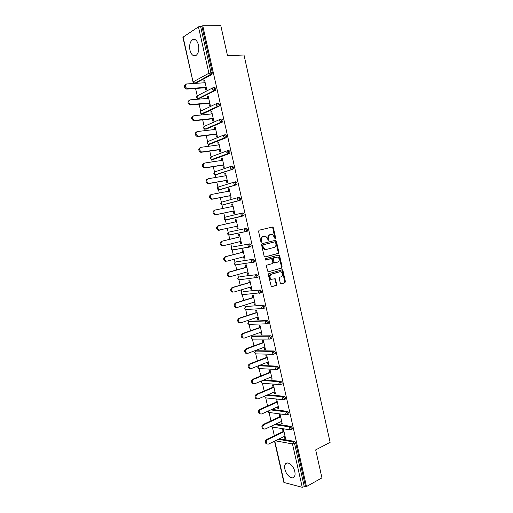 <?xml version="1.0" encoding="UTF-8"?>
<svg xmlns="http://www.w3.org/2000/svg" width="513" height="513" viewBox="0 0 513 513"><rect width="100%" height="100%" fill="white"/><g stroke="black" fill="none" stroke-linecap="round" stroke-linejoin="round"><path stroke-width="0.77" d="M275.295 238.699L275.654 237.904L273.403 227.81L272.461 227.035L259.097 230.215L258.558 231.363L260.861 241.623L261.54 242.168L261.912 241.36L261.617 240.033C261.341 238.128 261.912 236.903 263.323 236.358L265.689 236.185L267.51 238.564L268.196 240.398L268.838 239.616L268.543 238.301C268.273 236.41 268.831 235.198 270.223 234.659L272.531 234.479L275.295 238.699M274.93 238.622L272.781 227.932L271.993 227.144M261.181 242.104L261.002 240.148L261.617 240.033M268.113 240.353L267.927 238.417L268.543 238.301M294.795 471.55C293.603 465.548 287.427 460.7 285.401 464.06C284.593 465.291 284.433 467.029 284.914 469.28C286.074 475.198 292.25 480.168 294.321 476.737C295.11 475.513 295.27 473.788 294.795 471.55M198.486 44.977C197.005 40.065 194.869 38.404 192.074 40.008C189.874 42.271 189.169 45.683 189.977 50.242C191.445 55.16 193.593 56.802 196.415 55.167C198.589 52.922 199.275 49.524 198.486 44.977M280.329 283.182L281.265 283.907L284.901 282.791L285.408 281.624L282.926 270.492L282.406 269.793L268.825 273.589L268.299 274.763L271.339 286.78L276.276 285.44L276.796 284.26L275.212 278.751L271.371 279.284C269.472 277.45 269.479 275.776 271.403 274.269L280.066 271.73L281.188 271.819C283.08 273.621 283.086 275.282 281.201 276.796L279.771 277.225L279.258 278.392L280.329 283.182M202.75 25.74L220.795 25.65L227.503 55.641L244.002 55.013L330.122 442.347L315.681 449.882L321.94 477.885L306.473 486.548L202.75 25.74L201.904 26.298L200.557 26.304L211.01 72.711L212.337 72.641L201.904 26.298M278.341 253.384L278.854 252.242L276.36 241.059L275.417 240.296L262.117 243.681L261.579 244.836L264.131 256.205L265.099 256.968L278.341 253.384L277.713 253.486L278.226 252.345L275.738 241.168L275.026 240.392M279.643 255.795L282.137 266.952L281.624 268.107L268.01 271.871L266.401 266.311L266.927 265.138L272.332 263.624L272.858 262.464L271.601 258.546L265.554 260.059L265.253 258.712L278.713 255.044L279.643 255.795L279.021 255.891L281.509 267.036L282.137 266.952M183.109 36.942L193.048 82.048L182.885 37.244L198.448 26.862L200.557 26.304M211.587 74.648L211.151 72.705M306.473 486.548L305.485 486.305L302.26 487.299L283.901 482.483L274.526 441.167M274.327 435.774L272.371 427.13M270.954 420.884L269.069 412.567M267.568 405.956L265.753 397.973M264.176 390.989L262.438 383.339M260.771 375.991L259.084 368.558M257.359 360.953L255.75 353.855M255.166 351.283L255.025 350.661M253.941 345.884L252.409 339.112M251.825 336.554L251.594 335.521M250.517 330.77L249.055 324.338M248.478 321.786L248.151 320.343M247.08 315.623L245.701 309.531M245.118 306.979L244.701 305.126M243.637 300.438L242.335 294.693M241.751 292.141L241.238 289.877M240.18 285.215L238.955 279.816M238.378 277.264L237.769 274.583M236.724 269.953L235.576 264.9M234.999 262.342L234.294 259.257M233.255 254.653L231.914 248.76M231.6 247.381L230.812 243.887M229.773 239.314L228.509 233.736M228.202 232.389L227.317 228.484M226.284 223.931L225.098 218.711M224.79 217.352L223.822 213.075M222.777 208.477L221.693 203.68M221.372 202.282L220.321 197.633M219.263 192.984L218.275 188.617M217.948 187.181L216.807 182.153M215.742 177.453L214.851 173.516M214.511 172.035L213.293 166.635M212.209 161.884L211.683 159.562M211.074 156.856L209.759 151.085M208.669 146.269L208.24 144.358M207.618 141.639L206.226 135.483M205.123 130.623L204.783 129.122L206.252 129.039M204.161 126.384L202.68 119.85M201.564 114.931L201.32 113.848L202.75 113.783M200.692 111.09L199.127 104.177M197.999 99.208L197.845 98.541M197.216 95.764L195.562 88.467M204.713 80.663L203.796 80.721L204.623 80.272L206.771 89.775L205.937 90.205L205.386 87.761M203.796 80.721L204.257 82.785M279.54 438.724L294.43 441.36L295.725 442.975L294.558 443.559L304.331 486.946M305.485 486.305L295.725 442.975M212.337 72.641L211.824 74.635L195.722 83.151M275.77 424.071L291.057 426.386L292.352 427.977L292.237 429.054L291.775 429.278M271.916 409.393L287.671 411.381L288.966 412.952L288.845 414.049L288.364 414.273M267.959 394.702L284.285 396.337L285.574 397.883L285.446 399.011L284.946 399.229M263.881 379.998L280.887 381.255L282.169 382.781L282.035 383.936L281.515 384.154M259.719 365.468L277.482 366.135L278.764 367.635L278.617 368.821L278.072 369.039M256.429 350.764L274.07 350.975L275.346 352.457L275.186 353.669L274.615 353.893M253.127 336.028L270.646 335.784L271.916 337.24L271.755 338.484L271.146 338.708M249.825 321.253L267.215 320.548L268.485 321.984L268.305 323.261L267.651 323.491M246.509 306.447L263.772 305.28L265.041 306.691L264.855 307.999L264.137 308.236M243.194 291.602L260.328 289.973L261.585 291.358L261.393 292.705L260.578 292.955M239.866 276.725L256.872 274.622L258.129 275.994L257.917 277.366L256.968 277.642M236.538 261.816L253.403 259.238L254.66 260.585L254.442 261.996L252.96 262.502M233.197 246.868L249.927 243.816L251.178 245.137L250.947 246.586L249.427 247.08M228.125 232.46L227.509 233.941L228.663 235.005L227.785 233.89L228.625 232.171L246.445 228.356L247.689 229.651L247.119 231.331L228.843 234.973M230.517 234.768L230.125 234.704M224.681 217.461L224.104 218.916L225.29 219.994L224.373 218.846L225.22 217.146L242.957 212.857L244.194 214.126L243.63 215.838L225.874 220.039L243.63 215.838M226.964 219.782L226.643 219.667M238.269 197.55L239.456 197.313L240.693 198.563L240.129 200.307L223.649 204.745M234.807 181.942L235.948 181.737L237.179 182.961L236.621 184.738L220.186 189.682M231.331 166.295L232.427 166.116L233.659 167.321L233.107 169.123L216.71 174.574M227.849 150.61L228.901 150.463L230.125 151.643L229.58 153.477L213.235 159.434M224.361 134.893L225.367 134.765L226.586 135.919L226.047 137.785L209.746 144.256M220.859 119.131L221.821 119.029L223.04 120.157L222.693 121.934L206.547 129.007M217.345 103.337L218.269 103.254L219.481 104.357L219.122 106.178L203.09 113.745M213.825 87.499L214.703 87.434L215.915 88.518L215.537 90.378L199.243 98.483M208.9 103.312L209.451 105.749L210.292 105.345L208.15 95.867L207.31 96.29L207.784 98.393M212.401 118.824L212.953 121.254L213.799 120.882L211.664 111.424L210.824 111.815L211.305 113.957M215.902 134.297L216.448 136.721L217.3 136.375L215.165 126.942L214.319 127.307L214.812 129.481M219.391 149.732L219.936 152.149L220.789 151.829L218.666 142.422L217.813 142.761L218.314 144.974M222.866 165.128L223.418 167.546L224.271 167.251L222.155 157.863L221.295 158.177L221.808 160.422M226.342 180.486L226.887 182.897L227.746 182.628L225.63 173.266L224.771 173.548L225.29 175.831M229.805 195.806L230.343 198.21L231.216 197.967L229.106 188.63L228.24 188.887L228.766 191.208M233.255 211.093L233.8 213.491L234.672 213.273L232.569 203.956L231.696 204.187L232.229 206.54M236.705 226.342L237.243 228.727L238.122 228.541L236.018 219.25L235.146 219.455L235.685 221.84M240.148 241.591L240.68 243.931L241.559 243.765L239.468 234.499L238.59 234.678L239.129 237.064M243.585 256.801L244.105 259.097L244.996 258.956L242.905 249.709L242.021 249.863L242.559 252.249M247.016 271.98L247.523 274.224L248.42 274.115L246.336 264.888L245.445 265.016L245.984 267.395M250.44 287.113L250.934 289.313L251.832 289.229L249.754 280.027L248.863 280.13L249.395 282.496M253.852 302.215L254.339 304.369L255.237 304.312L253.166 295.129L252.268 295.206L252.8 297.572M257.257 317.278L257.731 319.387L258.635 319.349L256.571 310.192L255.666 310.243L256.199 312.603M260.649 332.302L261.117 334.367L262.028 334.354L259.963 325.223L259.059 325.248L259.591 327.602M264.041 347.295L264.496 349.308L265.413 349.327L263.349 340.215L262.438 340.215L262.97 342.562M267.42 362.242L267.863 364.217L268.786 364.262L266.728 355.169L265.811 355.143L266.343 357.484M270.787 377.164L271.223 379.088L272.147 379.158L270.101 370.091L269.178 370.04L269.71 372.374M274.154 392.041L274.577 393.926L275.507 394.016L273.461 384.968L272.538 384.897L273.063 387.225M277.507 406.886L277.924 408.726L278.854 408.842L276.815 399.819L275.885 399.717L276.411 402.038M280.855 421.692L281.259 423.488L282.195 423.629L280.162 414.626L279.226 414.504L279.752 416.819M284.189 436.467L284.587 438.217L285.529 438.384L283.503 429.4L282.56 429.253L283.086 431.568M207.31 96.29L208.227 96.213M210.824 111.815L211.728 111.731M214.319 127.307L215.229 127.205M217.813 142.761L218.718 142.64M221.295 158.177L222.193 158.042M224.771 173.548L225.662 173.4M228.24 188.887L229.125 188.726M231.696 204.187L232.581 204.014M235.146 219.455L236.025 219.256M237.243 228.727L238.115 228.529M240.68 243.931L241.552 243.713M244.105 259.097L244.97 258.866M247.523 274.224L248.388 273.98M250.934 289.313L251.793 289.056M254.339 304.369L255.192 304.094M257.731 319.387L258.584 319.099M261.117 334.367L261.963 334.066M264.496 349.308L265.336 348.994M267.863 364.217L268.703 363.89M271.223 379.088L272.057 378.748M274.577 393.926L275.404 393.567M277.924 408.726L278.745 408.354M281.259 423.488L282.079 423.103M284.587 438.217L285.401 437.82M270.89 234.467L271.326 234.39M267.927 238.417C267.658 236.525 268.216 235.313 269.601 234.774L270.704 234.505M264.022 236.16L264.445 236.083M261.002 240.148C260.726 238.244 261.297 237.019 262.707 236.474L263.823 236.198M264.804 256.975L277.713 253.486M275.571 242.36L274.917 241.828L263.246 244.816L262.868 245.624L263.182 247.022L264.952 249.369L266.26 249.478L274.224 247.388C275.603 246.836 276.154 245.618 275.879 243.739L275.571 242.36M274.352 241.931L274.917 241.828M265.644 249.581L264.336 249.472L262.566 247.131L262.252 245.733L262.624 244.925L274.295 241.937M268.1 271.909L280.996 268.184L281.509 267.036M270.71 258.584L265.298 260.053M277.873 262.072C279.784 260.553 279.758 258.885 277.815 257.077L273.692 257.827L273.173 258.982L274.417 262.893L277.873 262.072M274.673 262.945L273.788 262.977L273.262 262.265L272.544 259.078L273.063 257.924L276.116 257.084M279.021 255.891L278.373 255.134M271.922 279.45L270.742 279.354C268.844 277.52 268.857 275.847 270.781 274.34L279.444 271.807M271.403 286.805L275.654 285.497L276.167 284.324L275.096 279.521L274.513 278.796M280.88 283.894L284.273 282.855L284.779 281.695L282.297 270.575L281.708 269.844M205.181 82.728L186.636 83.952C184.545 85.357 184.744 86.909 187.251 88.614L186.437 89.057C184.007 87.499 183.744 85.953 185.635 84.427M186.886 89.089L206.303 87.697M187.707 88.646L206.22 87.325M208.701 98.316L190.252 99.849C188.181 101.241 188.361 102.786 190.791 104.498L189.97 104.908C187.591 103.299 187.373 101.76 189.303 100.285M190.496 104.941L209.811 103.228M191.317 104.53L209.734 102.901M212.215 113.867L193.863 115.707C191.817 117.086 191.971 118.625 194.331 120.331L193.504 120.715C191.169 119.061 190.996 117.522 192.971 116.105M194.094 120.76L213.312 118.727M194.921 120.375L213.248 118.445M215.716 129.379L197.46 131.527C195.44 132.893 195.575 134.425 197.858 136.131L197.024 136.484C194.741 134.784 194.607 133.252 196.626 131.886M197.685 136.535L216.807 134.188M198.518 136.182L216.749 133.944M219.211 144.852L201.045 147.302C199.05 148.655 199.166 150.187 201.378 151.886L200.545 152.214C198.332 150.514 198.217 148.988 200.211 147.635M201.263 152.271L220.289 149.604M202.103 151.944L220.244 149.405M222.7 160.287L204.623 163.038C202.661 164.384 202.75 165.904 204.892 167.604L205.681 167.668L204.052 167.905C201.91 166.212 201.821 164.692 203.783 163.346M204.834 167.969L223.764 164.987M205.681 167.668L223.726 164.827M226.182 175.683L208.195 178.736C206.258 180.069 206.322 181.589 208.406 183.282L209.246 183.359L207.553 183.558C205.482 181.865 205.412 180.352 207.348 179.018M208.4 183.628L227.227 180.332M209.246 183.359L227.201 180.217M229.651 191.041L211.754 194.395C209.843 195.722 209.894 197.236 211.907 198.922L212.805 198.999L211.952 199.249L211.055 199.166C209.041 197.479 208.99 195.972 210.901 194.645M211.952 199.249L230.69 195.639M212.805 198.999L230.67 195.562M233.114 206.361L215.306 210.009C213.421 211.337 213.453 212.837 215.402 214.524L214.543 214.742C212.594 213.062 212.562 211.561 214.453 210.234L215.139 210.054M215.492 214.825L234.14 210.907M216.351 214.607L234.127 210.875M219.891 230.177L218.031 230.273C216.14 228.599 216.127 227.105 217.987 225.791L218.852 225.592C216.993 226.906 217.005 228.407 218.891 230.081L237.577 226.143M218.852 225.592L236.564 221.642M223.258 245.733L221.507 245.772C219.679 244.105 219.686 242.617 221.52 241.302L240.001 236.852M221.52 241.302L222.386 241.129C220.552 242.444 220.545 243.938 222.379 245.605L223.424 245.701L241.02 241.379M222.386 241.129L240.007 236.891M226.073 261.329L224.983 261.226C223.213 259.572 223.232 258.084 225.04 256.776L243.425 252.024M225.04 256.776L225.912 256.628C224.098 257.943 224.078 259.431 225.855 261.091L226.951 261.194L244.457 256.577M225.912 256.628L243.444 252.101M273.852 263.002L274.384 262.874M229.58 276.751L228.445 276.648C226.733 274.994 226.765 273.519 228.548 272.211L246.843 267.151M228.548 272.211L229.426 272.095C227.644 273.403 227.605 274.885 229.324 276.539L230.465 276.642L247.882 271.736M229.426 272.095L246.868 267.267M233.082 292.141L231.908 292.025C230.241 290.39 230.292 288.915 232.049 287.607L250.254 282.246M232.049 287.607L232.934 287.517C231.171 288.825 231.126 290.3 232.793 291.942L233.966 292.057L251.299 286.857M232.934 287.517L250.293 282.4M236.576 307.486L235.358 307.37C233.748 305.742 233.813 304.273 235.544 302.965L253.659 297.303M235.544 302.965L236.435 302.901C234.697 304.209 234.633 305.684 236.249 307.313L237.461 307.428L254.704 301.945M236.435 302.901L253.698 297.495M240.058 322.792L238.808 322.677C237.243 321.055 237.32 319.593 239.032 318.284L257.051 312.321M239.032 318.284L239.924 318.246C238.212 319.554 238.135 321.023 239.699 322.651L240.95 322.767L258.103 316.989M239.924 318.246L257.103 312.558M243.476 338.086L242.251 337.945C240.732 336.336 240.821 334.874 242.508 333.565L260.437 327.307M242.508 333.565L243.406 333.553C241.713 334.867 241.629 336.329 243.149 337.945L244.432 338.061L261.495 332.001M243.406 333.553L260.495 327.583M246.881 353.335L245.682 353.181C244.214 351.578 244.31 350.123 245.977 348.808L263.81 342.254M245.977 348.808L246.881 348.827C245.208 350.135 245.111 351.597 246.586 353.2L247.901 353.322L264.881 346.98M246.881 348.827L263.881 342.569M250.28 368.552L249.113 368.372C247.683 366.782 247.792 365.327 249.433 364.018L267.183 357.163M249.433 364.018L250.344 364.057C248.696 365.371 248.587 366.827 250.017 368.424L251.364 368.539L268.254 361.915M250.344 364.057L267.26 357.516M253.672 383.724L252.531 383.532C251.146 381.948 251.261 380.499 252.883 379.184L270.543 372.034M252.883 379.184L253.8 379.248C252.172 380.569 252.056 382.025 253.448 383.609L254.814 383.724L271.621 376.818M253.8 379.248L270.627 372.425M257.058 398.864L255.949 398.652C254.595 397.081 254.724 395.638 256.327 394.317L273.891 386.873M256.327 394.317L257.244 394.407C255.641 395.728 255.512 397.177 256.866 398.755L258.257 398.87L274.981 391.682M257.244 394.407L273.993 387.302M260.437 413.959L259.354 413.741C258.045 412.176 258.18 410.733 259.764 409.406L277.238 401.679M259.764 409.406L260.681 409.528C259.097 410.855 258.962 412.298 260.277 413.869L261.694 413.978L278.328 406.514M260.681 409.528L277.341 402.147M263.81 429.022L262.759 428.791C261.483 427.239 261.624 425.796 263.188 424.463L280.573 416.441M263.188 424.463L264.112 424.61C262.547 425.944 262.406 427.387 263.682 428.939L265.125 429.048L281.675 421.308M264.112 424.61L280.688 416.947M267.183 444.04L266.151 443.803C264.913 442.257 265.061 440.821 266.606 439.481L283.901 431.17M266.606 439.481L267.536 439.654C265.99 440.994 265.837 442.43 267.081 443.976L268.543 444.085L285.01 436.069M267.536 439.654L284.022 431.722M275.032 238.019L275.654 237.904M261.297 241.476L261.912 241.36M268.222 239.731L268.838 239.616M193.048 82.048L194.6 83.196L193.286 81.811L208.906 73.25L198.448 26.862M194.094 82.991L194.844 83.209L210.247 74.693L208.906 73.25L211.01 72.711L210.625 74.622L194.844 83.209L196.146 83.119M302.26 487.299L292.481 443.931L275.282 440.802M274.782 441.045L284.24 482.733M278.379 439.295L293.256 441.943L294.558 443.559L292.481 443.931L293.256 441.943L294.43 441.36M211.824 74.635L210.247 74.693L211.946 74.545M196.915 96.078L196.53 97.406L198.037 98.541L196.774 97.181L197.659 95.61L212.728 87.87M197.627 98.387L198.326 98.56L214.222 90.48L214.594 88.614L213.389 87.531L212.491 89.147L214.075 90.583L198.326 98.56L199.621 98.451M215.389 90.48L214.075 90.583L215.537 90.378M200.41 111.385L200.006 112.725L201.468 113.854L200.256 112.52L201.134 110.93L216.358 103.658M218.955 106.287L217.64 106.409L201.468 113.854L217.813 106.294L218.166 104.479L216.954 103.369L216.069 105.005L217.307 106.39L219.122 106.178M203.898 126.653L203.475 128.006L204.892 129.129L203.725 127.82L204.597 126.217L219.987 119.401M222.501 122.056L221.199 122.203L204.892 129.129L221.199 122.203L221.731 120.298L220.519 119.17L219.635 120.818L220.827 122.177L222.693 121.934M207.38 141.883L206.931 143.249L208.31 144.365L207.188 143.089L208.054 141.466L223.61 135.111M226.047 137.785L224.752 137.952L208.72 144.39L209.997 144.224M210.849 157.074L210.381 158.459L211.722 159.562L210.644 158.312L211.503 156.677L227.227 150.79M229.58 153.477L213.44 159.408M214.319 172.227L213.825 173.631L215.12 174.728L214.088 173.503L214.947 171.849L230.837 166.43M233.107 169.123L216.871 174.548M217.781 187.341L217.262 188.765L218.519 189.848L217.525 188.656L218.378 186.982L234.441 182.032M236.621 184.738L220.295 189.656M221.238 202.417L220.686 203.86L221.911 204.937L220.956 203.77L221.802 202.084L238.045 197.601M240.129 200.307L223.713 204.732M228.625 232.171L246.445 228.356M233.261 246.856L249.927 243.816M249.209 247.131L232.248 249.946M236.647 261.784L253.403 259.238M240.02 276.687L256.872 274.622M257.532 277.578L256.481 277.886M243.386 291.544L260.328 289.973M246.747 306.37L263.772 305.28M250.1 321.164L248.895 321.568L265.997 320.971L267.215 320.548M253.448 335.912L252.249 336.342L269.434 336.22L270.646 335.784M256.782 350.635L255.589 351.078L272.858 351.437L274.07 350.975M260.11 365.32L258.924 365.782L276.283 366.615L277.482 366.135M262.701 380.486L279.694 381.755L280.887 381.255M261.726 380.883L261.457 382.32L262.047 383.205L279.502 384.596L280.842 384.442L280.977 383.282L279.694 381.755L278.899 383.686L279.502 384.596L280.29 384.66M266.786 395.209L283.099 396.857L284.285 396.337M270.742 409.919L286.491 411.926L287.671 411.381M274.602 424.617L289.877 426.951L291.057 426.386M225.29 136.086L224.066 134.925L223.187 136.593L224.752 137.952L225.29 136.086M208.265 144.365L224.335 137.92L226.259 137.644M228.836 151.829L227.612 150.642L226.74 152.329L228.291 153.663L228.836 151.829M211.747 159.569L227.836 153.624L229.811 153.323M232.37 167.527L231.145 166.321L230.279 168.027L231.825 169.335L232.37 167.527M215.274 174.76L233.357 168.963M235.903 183.192L234.665 181.961L233.806 183.68L235.345 184.969L235.903 183.192M218.801 189.906L236.897 184.565M239.417 198.82L238.186 197.563L237.327 199.3L238.859 200.557L239.417 198.82M222.321 205.001L240.424 200.128M242.931 214.402L241.694 213.126L240.841 214.876L241.77 216.063L242.367 216.114L242.931 214.402M225.425 219.955L243.938 215.652M246.432 229.946L245.188 228.644L244.342 230.414L245.24 231.575L245.862 231.626L246.432 229.946M247.452 231.139L229.279 235.057M249.927 245.451L248.677 244.13L247.837 245.913L248.696 247.048L249.35 247.106L249.927 245.451M231.555 247.426L230.908 248.927L232.036 249.985L231.19 248.895L232.023 247.163M250.947 246.586L232.678 250.043M253.409 260.918L252.159 259.578L251.325 261.374L252.146 262.483L252.826 262.541L253.409 260.918M234.986 262.355L234.3 263.874L235.396 264.932L234.588 263.862L235.198 262.201M235.653 264.894L254.442 261.996M256.885 276.353L255.628 274.981L254.801 276.796L255.589 277.879L256.295 277.937L256.885 276.353M238.404 277.244L237.686 278.79L238.75 279.835L237.974 278.796L238.5 277.174M239.045 279.803L257.917 277.366M260.354 291.743L259.091 290.352L258.27 292.179L259.027 293.237L259.758 293.301L260.354 291.743M261.393 292.705L242.098 294.712L241.354 293.692L242.174 291.916L241.059 293.667L242.444 294.68M263.81 307.095L262.547 305.677L261.726 307.524L262.457 308.557L263.214 308.621L263.81 307.095M264.855 307.999L262.457 308.557L245.445 309.544L244.727 308.55L245.541 306.761L244.432 308.512L245.836 309.525M267.26 322.408L265.997 320.971L265.176 322.831L265.881 323.838L266.657 323.908L267.26 322.408M268.305 323.261L265.881 323.838L248.779 324.351L248.087 323.376L248.895 321.568L247.785 323.318L249.222 324.338M270.704 337.682L269.434 336.22L268.62 338.105L269.299 339.087L270.094 339.151L270.543 338.926L270.704 337.682M271.755 338.484L269.299 339.087L252.107 339.112L251.441 338.163L252.249 336.342L251.139 338.093L252.608 339.112M274.134 352.918L272.858 351.437L272.057 353.335L272.704 354.291L273.519 354.361L273.98 354.137L274.134 352.918M275.186 353.669L272.704 354.291L255.429 353.848L254.788 352.918L255.589 351.078L254.48 352.822L256 353.861M277.559 368.122L276.283 366.615L275.481 368.526L276.103 369.463L276.937 369.533L277.418 369.309L277.559 368.122M278.617 368.821L276.103 369.463L258.744 368.546L258.129 367.635L258.924 365.782L257.821 367.526L258.744 368.546L259.405 368.578M261.399 381.018L261.143 382.191L262.047 383.205L262.88 383.269M282.035 383.936L280.348 384.66M284.382 398.409L283.099 396.857L282.304 398.8L282.887 399.698L283.753 399.762L284.253 399.537L284.382 398.409M264.464 396.203L265.349 397.832L264.804 396.055M285.446 399.011L282.887 399.698L266.151 397.915M268.055 411.125L268.645 412.426L286.267 414.754L287.665 414.6L287.787 413.497L286.491 411.926L285.709 413.882L286.267 414.754L287.12 414.825M267.748 411.259L268.645 412.426L269.408 412.529M288.845 414.049L287.158 414.818M271.396 426.117L271.928 426.983L289.633 429.779L291.057 429.625L291.172 428.547L289.877 426.951L289.101 428.926L289.633 429.779L290.461 429.868M271.159 426.226L272.659 427.098M292.237 429.054L290.576 429.843M269.601 234.774L270.223 234.659M262.707 236.474L263.323 236.358M272.781 227.932L273.403 227.81M275.738 241.168L276.36 241.059M278.226 252.345L278.854 252.242M262.624 244.925L263.246 244.816M262.252 245.733L262.868 245.624M262.566 247.131L263.182 247.022M280.996 268.184L281.624 268.107M270.569 258.603L271.191 258.514M273.063 257.924L273.692 257.827M272.544 259.078L273.173 258.982M273.262 262.265L273.884 262.175M270.781 274.34L271.403 274.269M275.096 279.521L275.718 279.45M276.167 284.324L276.796 284.26M275.654 285.497L276.276 285.44M282.297 270.575L282.926 270.492M284.779 281.695L285.408 281.624M284.273 282.855L284.901 282.791M287.472 462.983L285.401 464.06M195.671 39.931L192.074 40.008M272.204 227.188L272.826 227.06M275.18 240.437L275.802 240.321M264.336 249.472L264.952 249.369M273.788 262.977L274.417 262.893M278.482 255.173L279.11 255.076M270.742 279.354L271.371 279.284M274.583 278.822L275.212 278.751M281.778 269.87L282.406 269.793M187.251 88.614L186.437 89.057M190.791 104.498L189.97 104.908M194.331 120.331L193.504 120.715M197.858 136.131L197.024 136.484M201.378 151.886L200.545 152.214M204.892 167.604L204.052 167.905M208.406 183.282L207.553 183.558M211.907 198.922L211.055 199.166M215.402 214.524L214.543 214.742M218.891 230.081L218.031 230.273M222.379 245.605L221.507 245.772M225.855 261.091L224.983 261.226M229.324 276.539L228.445 276.648M232.793 291.942L231.908 292.025M236.249 307.313L235.358 307.37M239.699 322.651L238.808 322.677M243.149 337.945L242.251 337.945M246.586 353.2L245.682 353.181M250.017 368.424L249.113 368.372M253.448 383.609L252.531 383.532M256.866 398.755L255.949 398.652M260.277 413.869L259.354 413.741M263.682 428.939L262.759 428.791M267.081 443.976L266.151 443.803"/></g></svg>
